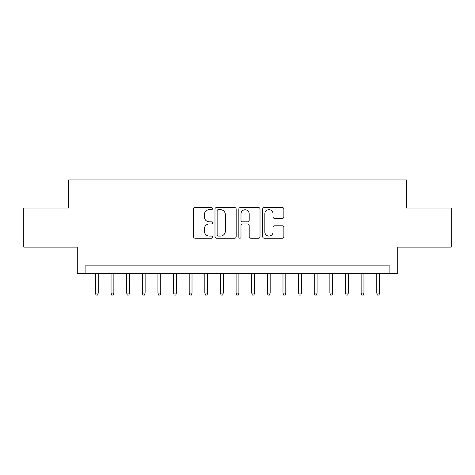 <?xml version="1.0" encoding="UTF-8"?>
<svg xmlns="http://www.w3.org/2000/svg" width="475" height="475" viewBox="0 0 475 475"><rect width="100%" height="100%" fill="white"/><g stroke="black" fill="none" stroke-linecap="round" stroke-linejoin="round"><path stroke-width="0.71" d="M212.491 208.614A1.075 1.075 0 0 0 211.417 207.545L195.118 207.545A1.532 1.532 0 0 0 193.58 209.077L193.58 236.692A1.532 1.532 0 0 0 195.118 238.23L211.417 238.23A1.075 1.075 0 0 0 212.491 237.156A1.075 1.075 0 0 0 211.417 236.081L209.309 236.081A4.91 4.91 0 0 1 204.398 231.171L204.398 228.867A4.91 4.91 0 0 1 209.309 223.957L211.417 223.957A1.075 1.075 0 0 0 212.491 222.888A1.075 1.075 0 0 0 211.417 221.813L209.309 221.813A4.91 4.91 0 0 1 204.398 216.903L204.398 214.599A4.91 4.91 0 0 1 209.309 209.689L211.417 209.689A1.075 1.075 0 0 0 212.491 208.614M282.34 218.357A1.532 1.532 0 0 0 283.872 216.826L283.872 209.077A1.532 1.532 0 0 0 282.34 207.545L264.237 207.545A1.532 1.532 0 0 0 262.699 209.077L262.699 236.692A1.532 1.532 0 0 0 264.237 238.23L282.34 238.23A1.532 1.532 0 0 0 283.872 236.692L283.872 227.335A1.532 1.532 0 0 0 282.34 225.803L274.592 225.803A1.532 1.532 0 0 0 273.054 227.335L273.054 231.978A4.103 4.103 0 0 1 268.951 236.081A4.103 4.103 0 0 1 264.848 231.978L264.848 213.797A4.103 4.103 0 0 1 268.951 209.689A4.103 4.103 0 0 1 273.054 213.797L273.054 216.826A1.532 1.532 0 0 0 274.592 218.357L282.34 218.357M389.898 273.683L397.718 273.683L397.718 247.113L451.25 247.113L451.25 208.038L406.309 208.038L406.309 179.9L68.691 179.9L68.691 208.038L23.75 208.038L23.75 247.113L77.282 247.113L77.282 273.683L389.898 273.683L389.898 265.869L85.102 265.869L85.102 273.683M236.158 209.077A1.532 1.532 0 0 0 234.62 207.545L216.517 207.545A1.532 1.532 0 0 0 214.985 209.077L214.985 236.692A1.532 1.532 0 0 0 216.517 238.23L234.62 238.23A1.532 1.532 0 0 0 236.158 236.692L236.158 209.077M240.38 207.545L258.483 207.545A1.532 1.532 0 0 1 260.015 209.077L260.015 236.692A1.532 1.532 0 0 1 258.483 238.23L250.735 238.23A1.532 1.532 0 0 1 249.197 236.692L249.197 225.494A1.532 1.532 0 0 0 247.665 223.957L242.523 223.957A1.532 1.532 0 0 0 240.991 225.494L240.991 237.156A1.075 1.075 0 0 1 239.917 238.23A1.075 1.075 0 0 1 238.842 237.156L238.842 209.077A1.532 1.532 0 0 1 240.38 207.545M218.209 209.689A1.075 1.075 0 0 0 217.134 210.763L217.134 235.006A1.075 1.075 0 0 0 218.209 236.081L220.43 236.081A4.91 4.91 0 0 0 225.34 231.171L225.34 214.599A4.91 4.91 0 0 0 220.43 209.689L218.209 209.689M249.197 213.869A4.103 4.103 0 0 0 245.094 209.766A4.103 4.103 0 0 0 240.991 213.869L240.991 220.275A1.532 1.532 0 0 0 242.523 221.813L247.665 221.813A1.532 1.532 0 0 0 249.197 220.275L249.197 213.869M98.23 293.069L97.607 295.1L96.045 295.1L95.416 293.069L98.23 293.069L98.23 273.683M95.416 293.069L95.416 273.683M113.863 293.069L113.234 295.1L111.673 295.1L111.049 293.069L113.863 293.069L113.863 273.683M111.049 293.069L111.049 273.683M129.491 293.069L128.868 295.1L127.306 295.1L126.677 293.069L129.491 293.069L129.491 273.683M126.677 293.069L126.677 273.683M145.124 293.069L144.495 295.1L142.933 295.1L142.31 293.069L145.124 293.069L145.124 273.683M142.31 293.069L142.31 273.683M160.752 293.069L160.128 295.1L158.567 295.1L157.938 293.069L160.752 293.069L160.752 273.683M157.938 293.069L157.938 273.683M176.385 293.069L175.756 295.1L174.194 295.1L173.571 293.069L176.385 293.069L176.385 273.683M173.571 293.069L173.571 273.683M192.013 293.069L191.389 295.1L189.828 295.1L189.198 293.069L192.013 293.069L192.013 273.683M189.198 293.069L189.198 273.683M207.646 293.069L207.023 295.1L205.455 295.1L204.832 293.069L207.646 293.069L207.646 273.683M204.832 293.069L204.832 273.683M223.274 293.069L222.65 295.1L221.089 295.1L220.465 293.069L223.274 293.069L223.274 273.683M220.465 293.069L220.465 273.683M238.907 293.069L238.284 295.1L236.716 295.1L236.093 293.069L238.907 293.069L238.907 273.683M236.093 293.069L236.093 273.683M254.535 293.069L253.911 295.1L252.35 295.1L251.726 293.069L254.535 293.069L254.535 273.683M251.726 293.069L251.726 273.683M270.168 293.069L269.545 295.1L267.977 295.1L267.354 293.069L270.168 293.069L270.168 273.683M267.354 293.069L267.354 273.683M285.802 293.069L285.172 295.1L283.611 295.1L282.987 293.069L285.802 293.069L285.802 273.683M282.987 293.069L282.987 273.683M301.429 293.069L300.806 295.1L299.244 295.1L298.615 293.069L301.429 293.069L301.429 273.683M298.615 293.069L298.615 273.683M317.062 293.069L316.433 295.1L314.872 295.1L314.248 293.069L317.062 293.069L317.062 273.683M314.248 293.069L314.248 273.683M332.69 293.069L332.067 295.1L330.505 295.1L329.876 293.069L332.69 293.069L332.69 273.683M329.876 293.069L329.876 273.683M348.323 293.069L347.694 295.1L346.133 295.1L345.509 293.069L348.323 293.069L348.323 273.683M345.509 293.069L345.509 273.683M363.951 293.069L363.327 295.1L361.766 295.1L361.137 293.069L363.951 293.069L363.951 273.683M361.137 293.069L361.137 273.683M379.584 293.069L378.955 295.1L377.393 295.1L376.77 293.069L379.584 293.069L379.584 273.683M376.77 293.069L376.77 273.683"/></g></svg>
